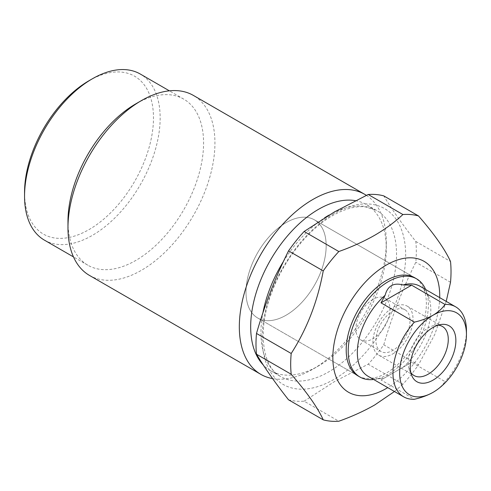 <?xml version="1.0" encoding="UTF-8"?>
<svg xmlns="http://www.w3.org/2000/svg" width="491" height="491" viewBox="0 0 491 491"><rect width="100%" height="100%" fill="white"/><g stroke="black" fill="none" stroke-linecap="round" stroke-linejoin="round"><path stroke-width="0.37" stroke-dasharray="2.46 1.84" d="M433.05 392.352C438.279 389.228 442.268 385.638 445.018 381.587L411.611 362.303L403.037 367.256A51.96 30 120 0 0 430.816 310.073A51.96 30 120 0 0 428.398 296.331A51.96 30 120 0 0 420.057 286.284M368.097 376.284A51.96 30 120 0 0 380.967 378.487A51.96 30 120 0 0 385.116 377.604L381.004 379.979L414.404 399.263M381.004 379.979L411.611 362.303M466.45 330.646A51.96 30 -60 0 1 445.018 381.587M403.037 367.256L385.116 377.604M373.639 379.482A56.686 32.725 120 0 0 373.989 379.439A56.686 32.725 120 0 0 388.289 374.228A56.686 32.725 120 0 0 428.373 304.801A56.686 32.725 120 0 0 425.734 289.813A56.686 32.725 120 0 0 425.599 289.487M438.113 325.171A28.343 16.363 120 0 0 435.388 325.257A28.343 16.363 120 0 0 428.238 327.865A28.343 16.363 120 0 0 409.512 370.073A28.343 16.363 120 0 0 410.795 372.479M286.081 315.216A56.686 32.725 120 0 0 323.115 265.269A56.686 32.725 120 0 0 314.424 219.845A56.686 32.725 120 0 0 286.081 222.65A56.686 32.725 120 0 0 249.054 272.603A56.686 32.725 120 0 0 257.738 318.027A56.686 32.725 120 0 0 286.081 315.216A56.686 32.725 120 0 0 323.115 265.269A56.686 32.725 120 0 0 314.424 219.845A56.686 32.725 120 0 0 286.081 222.65A56.686 32.725 120 0 0 249.054 272.603A56.686 32.725 120 0 0 257.738 318.027A56.686 32.725 120 0 0 286.081 315.216M392.966 353.784A28.343 16.363 120 0 0 411.483 328.81A28.343 16.363 120 0 0 407.137 306.102A28.343 16.363 120 0 0 392.966 307.501A28.343 16.363 120 0 0 374.449 332.481A28.343 16.363 120 0 0 378.794 355.189A28.343 16.363 120 0 0 392.966 353.784M392.966 310.975A24.09 13.908 -60 0 1 405.014 309.778A24.09 13.908 -60 0 1 408.702 329.087A24.09 13.908 -60 0 1 392.966 350.316A24.09 13.908 -60 0 1 380.924 351.507A24.09 13.908 -60 0 1 377.229 332.204A24.09 13.908 -60 0 1 392.966 310.975M372.927 299.406A24.09 13.908 120 0 0 357.19 320.635A24.09 13.908 120 0 0 360.879 339.938A24.09 13.908 120 0 0 372.927 338.741A24.09 13.908 120 0 0 388.663 317.517A24.09 13.908 120 0 0 384.969 298.209A24.09 13.908 120 0 0 372.927 299.406M288.536 399.803A113.366 65.45 120 0 0 304.119 401.19L338.821 421.229M304.119 401.19L334.365 381.66L368.195 364.199A113.366 65.45 120 0 0 383.778 344.817L418.479 364.85A113.366 65.45 -60 0 1 402.896 384.232L368.195 364.199M402.896 384.232L394.457 391.505M439.709 297.632A75.577 43.638 -60 0 1 387.749 387.632M446.227 301.394L434.75 334.5L418.479 364.85M383.778 344.817C392.088 315.922 402.767 288.401 415.816 262.243A113.366 65.45 120 0 0 415.816 241.468C402.767 224.909 392.088 209.712 383.778 195.891M450.517 282.276L415.816 262.243M415.816 241.468L450.517 261.5M357.945 375.879L257.738 318.027L357.945 375.879A56.686 32.725 120 0 0 386.288 373.068A56.686 32.725 120 0 0 423.316 323.121A56.686 32.725 120 0 0 414.631 277.697L314.424 219.845L414.631 277.697M355.416 200.659A95.892 55.36 -60 0 1 366.427 204.6A95.892 55.36 -60 0 1 386.288 248.495A95.892 55.36 -60 0 1 318.481 365.936A95.892 55.36 -60 0 1 270.535 370.687A95.892 55.36 -60 0 1 263.231 364.923M366.372 195.35A103.92 60 -60 0 1 386.288 241.94A103.92 60 -60 0 1 312.804 369.214L318.481 365.936L312.804 369.214A103.92 60 -60 0 1 272.585 378.598M89.497 275.433A103.92 60 120 0 0 141.457 270.283A103.92 60 120 0 0 209.344 178.712A103.92 60 120 0 0 193.417 95.438M67.973 221.306A95.892 55.36 120 0 0 87.834 265.201A95.892 55.36 120 0 0 135.774 260.451A95.892 55.36 120 0 0 198.419 175.95A95.892 55.36 120 0 0 183.72 99.114A95.892 55.36 120 0 0 135.774 103.865M44.411 240.13A95.892 55.36 120 0 0 92.357 235.379A95.892 55.36 120 0 0 154.996 150.884A95.892 55.36 120 0 0 140.297 74.043M89.012 80.72A91.166 52.635 -60 0 1 153.48 117.938A91.166 52.635 -60 0 1 89.012 229.598A91.166 52.635 -60 0 1 24.55 192.38M333.905 213.677A101.49 58.595 120 0 0 262.139 337.98A101.49 58.595 120 0 0 333.905 379.414A101.49 58.595 120 0 0 405.67 255.111A101.49 58.595 120 0 0 333.905 213.677M328.927 215.168A95.892 55.36 -60 0 1 376.689 210.522A95.892 55.36 -60 0 1 391.388 287.358A95.892 55.36 -60 0 1 328.743 371.859A95.892 55.36 -60 0 1 280.797 376.609A95.892 55.36 -60 0 1 262.9 312.896M283.424 261.494A95.892 55.36 -60 0 1 324.619 217.801M380.967 378.487L373.989 379.439M428.398 296.331L425.734 289.813M435.388 325.257L441.188 324.471M409.512 370.073L411.728 375.492M407.137 306.102L442.403 326.46M378.794 355.189L414.066 375.554M360.879 339.938L380.924 351.507M384.969 298.209L405.014 309.778M270.535 370.687L280.797 376.609C262.691 367.808 256.462 330.492 272.315 290.967C284.264 259.303 308.569 229.15 332.524 215.647C344.946 208.681 355.926 205.766 365.445 206.907L376.689 210.522L366.427 204.6M386.288 248.495L386.288 241.94M87.834 265.201L73.484 256.916M183.72 99.114L169.37 90.829"/><path stroke-width="0.74" d="M403.731 396.857A51.96 30 -60 0 1 392.966 373.068A51.96 30 -60 0 1 414.404 322.127L381.004 302.843L385.116 295.312A51.96 30 120 0 0 357.338 352.495A51.96 30 120 0 0 368.097 376.284L403.731 396.857A51.96 30 -60 0 0 414.404 399.263C421.419 397.679 427.636 395.372 433.05 392.352A47.234 27.275 120 0 0 466.45 334.5A47.234 27.275 120 0 0 433.05 315.216A47.234 27.275 120 0 0 399.649 373.068A47.234 27.275 120 0 0 433.05 392.352M455.691 306.857L420.057 286.284A51.96 30 120 0 0 403.037 284.964L411.611 285.167L445.018 304.451A51.96 30 -60 0 1 455.691 306.857A51.96 30 -60 0 1 466.45 330.646L466.45 334.5M445.018 304.451C442.268 308.501 438.279 312.086 433.05 315.216C427.636 318.236 421.419 320.537 414.404 322.127M433.05 327.436A32.271 18.633 -60 0 1 441.188 324.471A32.271 18.633 -60 0 1 455.488 345.609A32.271 18.633 -60 0 1 433.05 380.138A32.271 18.633 -60 0 1 411.728 375.492A32.271 18.633 -60 0 1 433.05 327.436M411.611 285.167L381.004 302.843M425.599 289.487A56.686 32.725 120 0 0 416.632 278.857A56.686 32.725 120 0 0 388.289 281.662A56.686 32.725 120 0 0 348.211 351.083A56.686 32.725 120 0 0 359.946 377.033A56.686 32.725 120 0 0 373.639 379.482M385.116 295.312C387.62 285.854 393.592 282.405 403.037 284.964M410.795 372.479A28.343 16.363 120 0 0 414.066 375.554A28.343 16.363 120 0 0 428.238 374.148A28.343 16.363 120 0 0 446.749 349.175A28.343 16.363 120 0 0 442.403 326.46A28.343 16.363 120 0 0 438.113 325.171M394.457 391.505L374.719 404.958C363.843 411.163 351.875 416.589 338.821 421.229A113.366 65.45 -60 0 1 323.238 419.836L288.536 399.803C275.488 383.238 264.809 368.047 256.498 354.22L291.2 374.259A113.366 65.45 -60 0 1 291.2 353.483C306.924 329.056 317.603 301.535 323.238 270.909A113.366 65.45 -60 0 1 338.821 251.527C351.875 246.887 363.843 241.462 374.719 235.257C385.417 229.015 394.813 222.104 402.896 214.53A113.366 65.45 -60 0 1 418.479 215.923C434.197 233.974 444.877 249.17 450.517 261.5A113.366 65.45 -60 0 1 450.517 282.276L446.227 301.394M418.479 215.923L383.778 195.891A113.366 65.45 120 0 0 368.195 194.497L334.365 211.959L304.119 231.488A113.366 65.45 120 0 0 288.536 250.876C275.488 277.028 264.809 304.555 256.498 333.444A113.366 65.45 120 0 0 256.498 354.22M387.749 387.632A75.577 43.638 -60 0 1 386.288 388.498A75.577 43.638 -60 0 1 332.843 357.644A75.577 43.638 -60 0 1 386.288 265.079A75.577 43.638 -60 0 1 439.709 297.632M323.238 419.836C317.72 407.677 307.041 392.481 291.2 374.259M368.195 194.497L402.896 214.53M338.821 251.527L304.119 231.488M288.536 250.876L323.238 270.909M291.2 353.483L256.498 333.444M416.632 278.857L414.631 277.697A56.686 32.725 120 0 0 386.288 280.502A56.686 32.725 120 0 0 349.254 330.455A56.686 32.725 120 0 0 357.945 375.879L359.946 377.033M263.231 364.923A95.892 55.36 -60 0 1 258.223 286.541A95.892 55.36 -60 0 1 318.481 209.344A95.892 55.36 -60 0 1 355.416 200.659M272.585 378.598A103.92 60 -60 0 1 260.844 374.363A103.92 60 -60 0 1 244.917 291.089A103.92 60 -60 0 1 312.804 199.512A103.92 60 -60 0 1 364.764 194.362A103.92 60 -60 0 1 366.372 195.35M364.764 194.362L193.417 95.438A103.92 60 120 0 0 141.457 100.581A103.92 60 120 0 0 141.451 100.581A103.92 60 120 0 0 67.973 227.861A103.92 60 120 0 0 89.497 275.433L260.844 374.363M135.774 103.865L141.451 100.581L135.774 103.865A95.892 55.36 120 0 0 67.973 221.306L67.973 227.861M169.37 90.829L140.297 74.043A95.892 55.36 120 0 0 92.357 78.793A95.892 55.36 120 0 0 92.351 78.793A95.892 55.36 120 0 0 24.55 196.234A95.892 55.36 120 0 0 44.411 240.13L73.484 256.916M24.55 196.234L24.55 192.38A91.166 52.635 -60 0 1 89.012 80.72L92.357 78.793M262.9 312.896A95.892 55.36 -60 0 1 283.424 261.494M324.619 217.801A95.892 55.36 -60 0 1 328.743 215.273A95.892 55.36 -60 0 1 328.927 215.168M89.012 80.72L92.351 78.793"/></g></svg>
